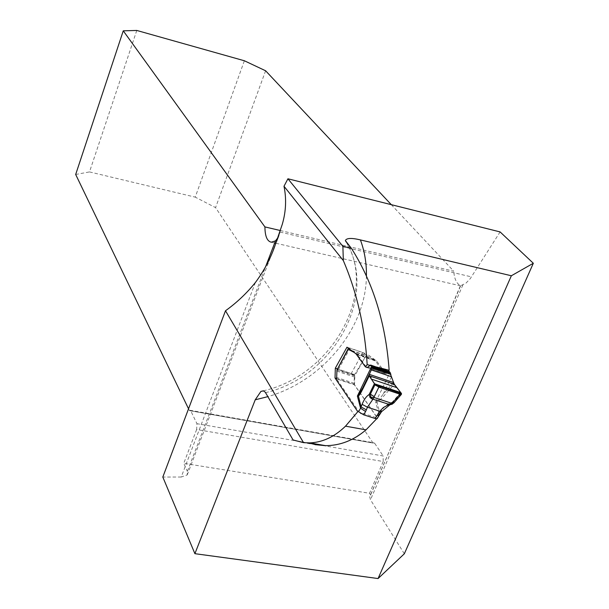 <?xml version="1.0" encoding="UTF-8"?>
<svg xmlns="http://www.w3.org/2000/svg" width="609" height="609" viewBox="0 0 609 609"><rect width="100%" height="100%" fill="white"/><g stroke="black" fill="none" stroke-linecap="round" stroke-linejoin="round"><path stroke-width="0.46" stroke-dasharray="3.04 2.28" d="M391.298 204.67L453.766 271.218L280.483 230.567M404.323 553.794L370.493 499.799L369.678 496.746L460.663 285.766C456.59 283.703 454.291 278.853 453.766 271.218M500.103 231.922L470.338 278.534L466.052 283.063L460.663 285.766M278.237 237.228L282.31 224.219M255.415 282.477L181.216 477.03L187.229 474.921L187.359 471.343L265.501 266.978M357.795 411.699L377.344 417.995L376.674 418.779M190.754 410.839L374.725 443.352L373.713 442.766L373.043 443.04L189.399 410.58L189.962 410.268L190.754 410.839L196.966 423.697L196.638 429.505L383.168 461.523L369.541 493.282L183.766 463.32L187.359 471.343M369.541 493.282L370.729 495.178M181.216 477.03L162.816 477.053M136.774 30.45L89.493 171.921L195.23 197.141L244.361 60.763M189.399 410.58L188.539 408.799M196.638 429.505L183.766 463.32M383.168 461.523L383.19 455.974L196.966 423.697M374.725 443.352L383.19 455.974M373.043 443.04L215.563 207.616L195.23 197.141M265.608 70.773L215.563 207.616M75.676 174.478L89.493 171.921M302.041 442.393L314.929 444.623L293.089 439.98M388.473 371.109L386.152 373.896L376.507 360.863L367.105 354.111L354.529 374.588L353.966 384.271L377.344 417.995M337.188 368.788L354.529 374.588M336.45 378.471L353.966 384.271M346.963 347.199L367.105 354.111M356.037 353.867L376.507 360.863M369.77 365.293L376.293 366.968M388.839 371.231L385.124 373.69L367.242 367.493L386.152 373.896M353.966 352.337L357.399 354.788L366.359 367.189M379.293 414.805L378.988 414.158L377.138 417.462L354.507 384.812L336.64 378.897L359.272 412.179M354.507 384.812L354.803 377.138L354.339 375.281L336.83 369.427M384.561 373.355L375.38 360.931L373.644 359.401L367.585 356.212L362.812 352.504L350.106 348.142L348.394 348.287M362.812 352.504L351.264 373.5L338.558 369.244L350.106 348.142M337.021 369.092L338.558 369.244M351.264 373.5L354.339 375.281M400.745 392.546L392.249 402.176C388.314 403.341 384.682 406.142 381.371 410.58L378.988 414.158L375.677 402.062L376.666 402.168C377.968 401.94 380.397 399.831 383.936 395.858L394.282 384.233M394.168 402.572L393.993 401.948L392.249 402.176L390.765 404.627M393.581 382.528L382.992 394.449C379.856 398.682 377.786 401.042 376.758 401.521L375.677 402.062L390.049 372.343M391.549 376.765L382.992 394.449L383.936 395.858M377.138 417.462L377.435 418.101M376.758 401.521L380.031 413.724M381.767 411.341L381.371 410.58M392.226 404.155L401.468 393.483M462.863 284.921L370.493 499.799M366.412 275.991C365.994 328.495 322.466 380.899 267.876 396.642M265.562 392.66C333.587 377.047 378.889 295.837 346.003 241.765M280.132 232.075L471.465 276.882M336.944 370.021L354.75 375.974L366.405 354.826M354.24 383.297L336.381 377.382M354.803 377.138L336.99 371.185M369.397 365.598L387.628 371.787M367.912 367.06L386.129 373.233M357.399 354.788L375.38 360.931M355.702 353.258L373.644 359.401M351.949 350.86L367.585 356.212M351.294 350.373L367.113 355.793M460.412 285.773L370.371 495.482M187.229 474.921L273.563 249.302M278.861 235.447L280.018 232.432M346.171 241.971C377.595 292.472 332.423 375.441 263.286 390.826M189.962 410.268L373.713 442.766M271.355 242.199L274.682 242.968M275.976 243.265L460.259 285.758M370.599 365.035L370.98 365.164M366.915 367.531L385.124 373.69"/><path stroke-width="0.91" d="M280.483 230.567L264.923 226.913L123.262 30.831L75.676 174.478L188.539 408.799M123.262 30.831L136.774 30.45L244.361 60.763L265.608 70.773L391.298 204.67M343.324 260.583L284 186.255L287.935 178.78L500.103 231.922L533.324 263.271L511.354 275.763L360.421 239.916C351.583 237.784 346.559 237.997 345.356 240.547L351.393 248.312L342.89 246.325L343.324 260.583C356.927 292.373 364.882 327.048 367.181 364.631L369.77 365.293M284 186.255C286.573 198.8 286.017 211.452 282.31 224.219L274.674 246.569C270.122 259.358 263.705 271.332 255.415 282.477C246.736 293.241 236.764 302.673 225.49 310.773L303.526 442.652L309.73 442.903C322.618 442.37 334.547 436.79 345.516 426.163L357.795 411.699L335.026 377.999L335.331 368.163L346.963 347.199L356.037 353.867L365.43 366.877L367.181 364.631M287.935 178.78L342.89 246.325M533.324 263.271L404.323 553.794L378.067 578.55L511.354 275.763M265.501 266.978L275.489 240.859L278.237 237.228M376.674 418.779L366.017 429.855C353.692 440.36 340.165 445.628 325.427 445.666L314.929 444.623M225.49 310.773L162.816 477.053L194.903 553.68L378.067 578.55M275.489 240.859L271.355 242.199C267.153 241.347 265.006 236.254 264.923 226.913M303.526 442.652L293.089 439.98L265.303 392.257L263.469 390.864L260.926 391.404L255.224 399.809L194.903 553.68M351.393 248.312C373.111 282.447 385.695 323.09 389.151 370.257L388.473 371.109M335.331 368.163L337.188 368.788M335.026 377.999L336.45 378.471M376.293 366.968L389.151 370.257M365.43 366.877L367.242 367.493L366.359 367.189L366.915 367.531L367.912 367.06L370.599 365.035L371.863 366.245L371.992 368.042L369.358 374.383L393.581 382.528L389.516 371.635L370.98 365.164M358.716 411.524L360.566 408.197L365.575 411.509L363.725 414.836L375.152 418.512L379.772 411.22L383.442 407.474L392.554 402.686L393.802 403.029M370.881 397.281L372.959 399.184L367.425 407.208L379.772 411.22L381.47 411.753L390.026 404.696L372.959 399.184L374.048 397.479L370.881 397.281L370.386 394.168L374.2 396.642L374.048 397.479L391.724 403.295L392.226 404.155M348.386 348.241L349.749 350.106L353.966 352.337M348.592 348.713L336.944 370.021L336.64 378.897M336.944 370.021L348.394 348.287M394.282 384.233L369.267 375.829L362.85 388.885C360.657 393.345 359.112 395.759 358.221 396.124L357.384 396.071L358.313 395.469L362.789 387.758L369.358 374.383L369.267 375.829L375.03 384.66L378.851 387.149L401.384 394.411L401.468 393.483L394.282 384.233L393.581 382.528M390.064 404.696L392.074 404.247L394.168 402.572M400.029 394.206L381.82 388.139L375.669 385.337L370.744 378.219L371.315 376.514L389.326 382.566L394.693 384.949L400.577 392.333L400.029 394.206L392.554 402.686M378.851 387.149L374.2 396.642M400.745 392.546L374.398 383.746L369.123 394.556L370.386 394.168L375.03 384.66L401.468 393.483M362.85 388.885L362.789 387.758L371.361 369.937L391.549 376.765M363.725 414.836L359.272 412.179M377.435 418.101L377.245 418.627M377.001 415.193L378.958 415.391L379.293 414.805M377.1 418.703L375.152 418.512M371.787 366.138L357.384 396.071L360.566 408.197L362.104 404.315C364.106 399.413 366.443 396.154 369.123 394.556L370.074 397.586L372.594 399.382M362.104 404.315L367.425 407.208L366.374 409.834L361.061 406.941L358.313 395.469M378.029 413.602L379.734 414.135L380.031 413.724M377.085 418.71L381.767 411.341M388.778 404.696L390.765 404.627M392.097 404.216L390.026 404.696M360.619 413.275L361.015 413.541M366.017 429.855L345.516 426.163M360.421 239.916C364.646 251.426 366.641 263.446 366.412 275.991M267.876 396.642L255.224 399.809M366.374 409.834L365.575 411.509M371.269 365.43L389.516 371.635M349.749 350.106L351.949 350.86M349.284 349.688L351.294 350.373M371.307 379.08L396.847 387.636M371.992 368.042L390.909 374.451M372.069 367.44L390.696 373.759M372.015 366.694L390.369 372.921M371.863 366.245L390.133 372.449M273.563 249.302L274.621 246.546M276.57 241.446L278.861 235.447M345.356 240.547L346.171 241.971M263.286 390.826L260.926 391.404M309.852 442.926L325.427 445.628M274.682 242.968L275.976 243.265M393.894 402.884L401.377 394.411"/></g></svg>
